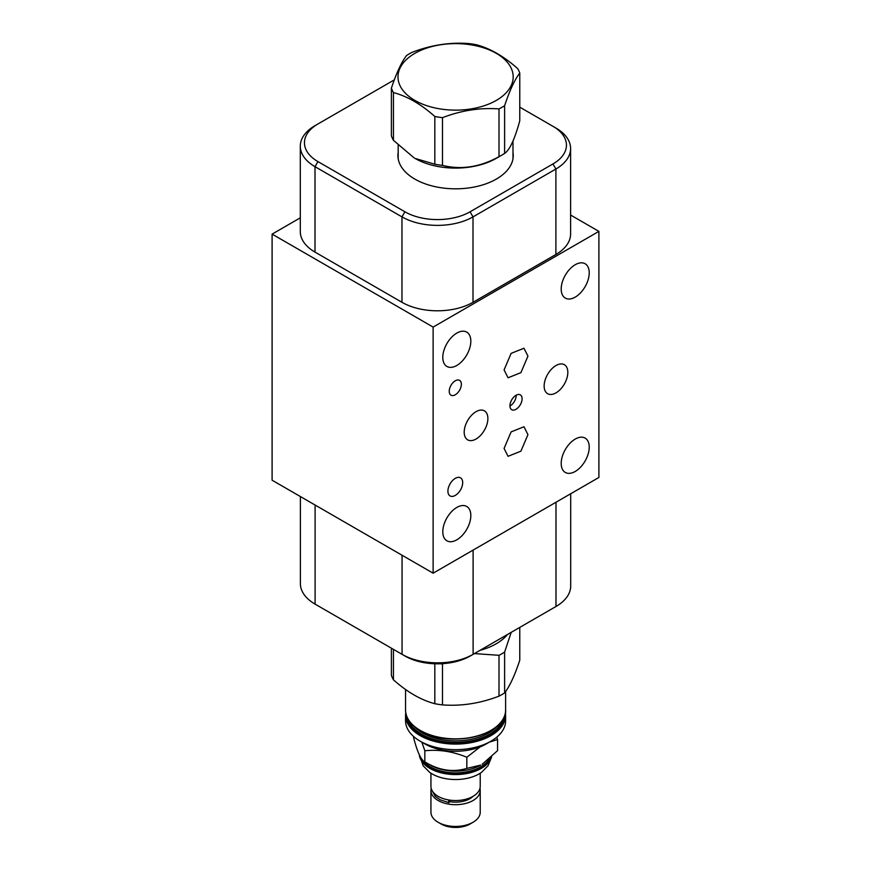 <?xml version="1.0" encoding="UTF-8"?>
<svg xmlns="http://www.w3.org/2000/svg" width="871" height="871" viewBox="0 0 871 871"><rect width="100%" height="100%" fill="white"/><g stroke="black" fill="none" stroke-linecap="round" stroke-linejoin="round"><path stroke-width="1.31" d="M317.991 605.802A46.087 26.609 0 0 0 318.046 605.835L405.004 656.037A46.087 26.609 0 0 0 470.166 656.037L553.052 608.187A46.087 26.609 0 0 0 553.107 608.154M300.397 496.546L300.397 583.624A50.235 29.004 0 0 0 315.106 604.136L318.046 605.835L315.106 604.136L315.106 505.038M527.946 434.662L520.902 451.189L508.043 456.317L504.08 448.434L511.125 431.896L523.983 426.768L527.946 434.662M300.299 217.837L272.1 234.114L272.1 480.215L433.127 573.183L433.127 327.082L598.9 231.381L570.603 215.039M433.127 573.183L598.9 477.471L598.9 231.381M589.232 447.182A19.826 11.443 -60 0 1 580.587 467.128A19.826 11.443 -60 0 1 565.301 472.441A19.826 11.443 -60 0 1 561.196 463.361A19.826 11.443 -60 0 1 569.852 443.415A19.826 11.443 -60 0 1 585.127 438.102A19.826 11.443 -60 0 1 589.232 447.182M589.232 272.83A19.826 11.443 -60 0 1 580.587 292.787A19.826 11.443 -60 0 1 565.301 298.1A19.826 11.443 -60 0 1 561.196 289.02A19.826 11.443 -60 0 1 569.852 269.063A19.826 11.443 -60 0 1 585.127 263.75A19.826 11.443 -60 0 1 589.232 272.83M470.83 341.192A19.826 11.443 -60 0 1 462.174 361.138A19.826 11.443 -60 0 1 446.899 366.451A19.826 11.443 -60 0 1 442.795 357.382A19.826 11.443 -60 0 1 451.45 337.425A19.826 11.443 -60 0 1 466.725 332.112A19.826 11.443 -60 0 1 470.83 341.192M470.83 515.534A19.826 11.443 -60 0 1 462.174 535.491A19.826 11.443 -60 0 1 446.899 540.804A19.826 11.443 -60 0 1 442.795 531.724A19.826 11.443 -60 0 1 451.45 511.778A19.826 11.443 -60 0 1 466.725 506.465A19.826 11.443 -60 0 1 470.83 515.534M522.077 398.776A8.568 4.954 -60 0 1 518.332 407.41A8.568 4.954 -60 0 1 511.723 409.708A8.568 4.954 -60 0 1 509.949 405.777A8.568 4.954 -60 0 1 513.694 397.154A8.568 4.954 -60 0 1 520.303 394.857A8.568 4.954 -60 0 1 522.077 398.776M461.358 384.285A8.568 4.954 -60 0 1 457.613 392.908A8.568 4.954 -60 0 1 451.015 395.205A8.568 4.954 -60 0 1 449.24 391.286A8.568 4.954 -60 0 1 452.974 382.663A8.568 4.954 -60 0 1 459.583 380.366A8.568 4.954 -60 0 1 461.358 384.285M462.686 482.621A10.452 6.032 -60 0 1 458.124 493.128A10.452 6.032 -60 0 1 450.067 495.926A10.452 6.032 -60 0 1 447.912 491.146A10.452 6.032 -60 0 1 452.474 480.629A10.452 6.032 -60 0 1 460.519 477.831A10.452 6.032 -60 0 1 462.686 482.621M567.827 372.363A16.745 9.668 -60 0 1 560.521 389.217A16.745 9.668 -60 0 1 547.619 393.703A16.745 9.668 -60 0 1 544.146 386.038A16.745 9.668 -60 0 1 551.452 369.184A16.745 9.668 -60 0 1 564.364 364.699A16.745 9.668 -60 0 1 567.827 372.363M527.946 356.119L520.902 372.657L508.043 377.785L504.08 369.903L511.125 353.365L523.983 348.237L527.946 356.119M487.88 418.516A16.745 9.668 -60 0 1 480.574 435.369A16.745 9.668 -60 0 1 467.673 439.855A16.745 9.668 -60 0 1 464.199 432.19A16.745 9.668 -60 0 1 471.505 415.336A16.745 9.668 -60 0 1 484.418 410.851A16.745 9.668 -60 0 1 487.88 418.516M272.1 234.114L433.127 327.082M519.769 107.155L555.894 128.015A50.235 29.004 180 0 1 570.603 148.527L570.603 233.951A50.235 29.004 180 0 1 555.894 254.452L473.007 302.302A50.235 29.004 180 0 1 401.967 302.302L315.008 252.1A50.235 29.004 180 0 1 300.299 231.599L300.299 146.176A50.235 29.004 180 0 1 315.008 125.664L394.323 79.871M570.603 148.527A50.235 29.004 180 0 1 555.894 169.028L473.007 216.879A50.235 29.004 180 0 1 401.967 216.879L315.008 166.677A50.235 29.004 180 0 1 300.299 146.176M552.954 126.317L555.894 128.015L552.954 126.317A46.087 26.609 180 0 1 552.954 163.944L470.079 211.795A46.087 26.609 180 0 1 404.906 211.795L317.948 161.592A46.087 26.609 180 0 1 317.948 123.965L315.008 125.664M512.986 152.316A57.671 33.294 180 0 1 513.248 155.528A57.671 33.294 180 0 1 496.361 179.067A57.671 33.294 180 0 1 433.508 186.285A57.671 33.294 180 0 1 397.916 155.528A57.671 33.294 180 0 1 398.178 152.316M512.986 155.713A57.671 33.294 180 0 1 513.171 157.216M398.178 155.713A57.671 33.294 0 0 0 397.982 157.216M553.052 608.187L555.992 606.488A50.235 29.004 0 0 0 570.701 585.976L570.701 493.759M402.064 555.241L402.064 654.339A50.235 29.004 0 0 0 473.105 654.339L473.105 550.102M516.198 395.173A8.568 4.954 120 0 1 516.209 395.39A8.568 4.954 -60 0 1 509.96 405.995M496.165 158.391L501.903 155.082L496.176 158.391A57.399 33.142 180 0 1 496.165 158.391A57.399 33.142 180 0 1 414.988 158.391L434.825 164.216A65.51 37.823 0 0 0 442.49 165.403C461.325 170.03 480.171 167.112 499.007 156.66L499.007 108.919C480.171 107.514 461.325 110.432 442.49 117.661A65.51 37.823 180 0 1 434.825 116.474C421.031 104.193 407.247 96.235 393.452 92.587A65.51 37.823 180 0 1 391.395 88.167C396.447 72.968 401.498 62.091 406.539 55.537A65.51 37.823 180 0 1 409.261 53.86A65.51 37.823 180 0 1 412.157 52.293C430.993 45.063 449.828 42.146 468.674 43.55A65.51 37.823 180 0 1 476.339 44.737C490.133 48.384 503.917 56.343 517.712 68.624A65.51 37.823 180 0 1 519.769 73.044C514.717 79.609 509.666 90.486 504.625 105.685L504.625 153.416C509.666 150.084 514.717 139.208 519.769 120.786L519.769 73.044M499.007 156.66A65.51 37.823 0 0 0 501.903 155.082A65.51 37.823 0 0 0 504.625 153.416M504.625 105.685A65.51 37.823 180 0 1 501.903 107.351A65.51 37.823 180 0 1 499.007 108.919M496.318 100.394A57.606 33.261 180 0 1 414.846 100.394A57.606 33.261 180 0 1 414.846 53.36A57.606 33.261 180 0 1 496.318 53.36A57.606 33.261 180 0 1 496.318 100.394M393.452 92.587L393.452 140.329A65.51 37.823 0 0 1 391.395 135.898L391.395 88.167M393.452 140.329L414.139 157.901M434.825 164.216L434.825 116.474M442.49 117.661L442.49 165.403M479.965 650.376A57.399 33.142 0 0 0 496.165 643.811A57.399 33.142 0 0 0 507.553 634.458M443.306 663.626L442.49 664.05A65.51 37.823 180 0 1 440.356 663.778M511.212 632.335L504.625 652.074A65.51 37.823 180 0 1 501.903 653.74A65.51 37.823 180 0 1 499.007 655.308L474.412 653.588M393.452 649.363L393.452 679.826C407.247 692.107 421.031 700.066 434.825 703.714L434.825 663.778M391.395 648.176L391.395 675.395A65.51 37.823 0 0 0 393.452 679.826M434.825 703.714A65.51 37.823 0 0 0 442.49 704.9C461.325 706.305 480.171 703.387 499.007 696.158A65.51 37.823 0 0 0 501.903 694.579A65.51 37.823 0 0 0 504.625 692.913C509.666 686.359 514.717 675.482 519.769 660.283L519.769 627.403M442.49 664.05L442.49 704.9M499.007 696.158L499.007 655.308M504.625 652.074L504.625 692.913M405.548 715.211L405.548 720.785A50.039 28.885 0 0 0 420.203 741.21A50.039 28.885 0 0 0 490.961 741.21L490.961 741.21A50.039 28.885 0 0 0 505.615 720.785L505.615 715.211A50.039 28.885 180 0 1 490.961 735.636A50.039 28.885 180 0 1 420.203 735.636A50.039 28.885 180 0 1 405.548 715.211L405.744 712.587M490.961 741.21L486.225 743.943L490.961 741.21M420.203 741.21L424.939 743.943A43.332 25.019 0 0 0 486.225 743.943M496.786 737.171L497.57 739.523L489.339 742.146M480.215 746.839L466.834 757.258C452.833 751.455 438.842 749.289 424.841 750.769L421.836 742.157M413.594 736.496L413.594 737.65C417.351 752.109 421.096 760.187 424.841 761.885C438.842 770.432 452.833 772.599 466.834 768.385L466.834 757.258M466.834 768.385L480.727 765.108A35.569 20.534 180 0 1 430.437 765.108L424.841 761.885L424.841 750.769M482.196 764.259L497.57 750.639L497.57 739.523M422.533 759.937A35.569 20.534 0 0 0 430.437 766.861A35.569 20.534 0 0 0 489.023 759.327M490.994 757.552A36.299 20.958 180 0 1 465.68 773.078A36.299 20.958 180 0 1 429.915 767.765A36.299 20.958 180 0 1 419.452 755.015M419.31 754.711L423.132 765.729L429.566 772.261A33.174 19.151 0 0 0 432.125 773.927A33.174 19.151 0 0 0 481.598 772.261L488.032 765.729L491.603 756.975M430.938 773.198L430.938 786.306A24.649 14.23 0 0 0 438.157 796.366A24.649 14.23 0 0 0 465.016 799.447A24.649 14.23 0 0 0 480.226 786.306L480.226 773.198M431.722 789.866L435.315 796.41L440.138 799.807L448.892 802.648A2.341 0.555 -80.1 0 0 449.708 801.091L449.708 800.122M449.556 801.614A20.229 11.682 0 0 0 473.062 796.334M448.892 802.648A2.341 0.555 -80.1 0 1 448.619 801.625A2.341 0.555 -80.1 0 1 448.805 799.981M479.965 788.386A24.649 14.23 180 0 1 480.226 790.465A24.649 14.23 180 0 1 465.016 803.606A24.649 14.23 180 0 1 438.157 800.525A24.649 14.23 180 0 1 430.938 790.465A24.649 14.23 180 0 1 431.199 788.386M430.938 790.465L430.938 812.229A24.649 14.23 0 0 0 438.157 822.289L438.157 822.289A24.649 14.23 0 0 0 473.007 822.289A24.649 14.23 0 0 0 480.226 812.229L480.226 790.465M441.085 823.988L438.157 822.289L441.085 823.988A20.501 11.835 0 0 0 470.079 823.988L473.007 822.289M404.906 211.795L401.967 216.879L401.967 302.302M470.079 211.795L473.007 216.879L473.007 302.302M555.992 606.488L555.992 502.251M470.166 656.037L473.105 654.339M317.948 161.592L315.008 166.677L315.008 252.1M552.954 163.944L555.894 169.028L555.894 254.452M505.615 709.963C507.891 734.993 449.055 749.093 420.345 730.693C410.698 724.966 405.766 718.052 405.548 709.963A50.039 28.885 0 0 0 420.203 730.388A50.039 28.885 0 0 0 490.961 730.388A50.039 28.885 0 0 0 505.615 709.963L505.615 691.541M420.671 730.66A49.364 28.503 0 0 0 490.721 730.519M413.681 725.924A46.882 27.066 0 0 0 422.424 732.925A46.882 27.066 0 0 0 497.483 725.924M408.445 719.773A47.959 27.687 0 0 0 421.673 734.242A47.959 27.687 0 0 0 469.741 741.112A47.959 27.687 0 0 0 502.709 719.773M504.94 714.732A49.364 28.503 180 0 1 474.412 741.003A49.364 28.503 180 0 1 420.671 734.819A49.364 28.503 180 0 1 406.213 714.732M419.332 754.765A36.299 20.958 0 0 0 429.915 768.418A36.299 20.958 0 0 0 466.508 773.59A36.299 20.958 0 0 0 491.331 757.226M398.178 158.729L398.178 145.261M512.986 158.729L512.986 140.971M405.548 689.473L405.548 709.963M505.409 712.587L505.615 715.211"/></g></svg>
